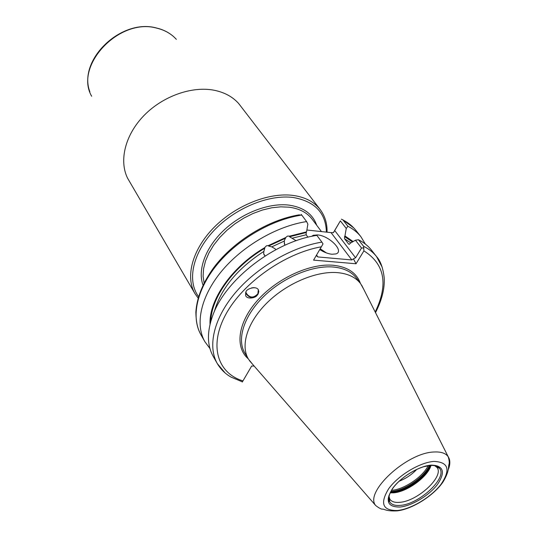 <?xml version="1.0" encoding="UTF-8"?>
<svg xmlns="http://www.w3.org/2000/svg" width="538" height="538" viewBox="0 0 538 538"><rect width="100%" height="100%" fill="white"/><g stroke="black" fill="none" stroke-linecap="round" stroke-linejoin="round"><path stroke-width="0.81" d="M210.782 321.401C211.152 297.696 233.606 266.431 264.79 248.233L263.842 251.407C237.218 268.778 220.694 288.886 214.285 311.731M264.79 248.233L264.568 247.736C231.831 266.808 208.858 300.056 210.028 324.259M285.194 245.106L284.609 244.447L284.232 241.091L285.638 237.567L268.375 245.563L266.418 245.819L264.568 247.736M268.375 245.563L268.59 246.061L285.651 238.159M284.232 241.091L271.764 246.868L268.59 246.061M271.764 246.868L275.18 248.818L275.658 249.787M265.079 255.98L263.681 253.788L263.842 251.407M285.638 237.567L287.42 236.115L289.269 236.074L289.572 236.754L296.135 240.742M319.747 249.558C324.01 252.268 328.086 253.835 331.966 254.259L335.9 253.923C344.737 251.414 329.343 235.678 317.541 234.911L313.264 235.281L311.63 236.37M326.405 252.921L320.211 248.771M388.853 495.686L389.821 499.197C391.57 501.725 394.885 502.768 399.768 502.324C417.602 501.275 444.482 476.365 437.031 467.461L434.139 465.235M245.846 292.141L246.001 292.766C249.498 298.092 253.459 298.415 257.884 293.748L258.327 289.787M251.67 287.864L254.091 287.635M245.637 292.638L245.691 292.84C248.455 297.79 252.255 298.63 257.097 295.369C255.698 297.944 246.989 299.72 245.617 295.496L245.994 291.852C246.027 288.993 256.7 285.174 258.543 290.211L258.173 293.95L257.097 295.369L258.173 293.876L258.825 291.401M399.189 481.201C405.934 478.538 411.812 474.59 416.822 469.344C411.805 474.583 405.934 478.531 399.203 481.187M390.198 492.862L393.581 492.828C407.098 491.961 427.905 476.749 431.012 465.417M327.043 232.194C327.306 223.633 325.019 216.088 320.197 209.544L238.657 103.511C232.645 96.793 224.534 92.388 214.346 90.283C192.106 85.811 162.879 96.08 144.002 115.502C125.085 134.917 118.878 160.701 127.58 178.192L195.025 293.701L198.132 298.099M363.769 289.357L360.648 283.714C355.739 277.278 347.965 273.58 337.326 272.618C316.243 270.87 286.693 283.398 267.036 302.827C247.332 322.249 240.197 345.578 248.455 359.142L252.524 364.179M306.599 221.582L301.757 215.072C271.959 219.511 237.944 239.269 217.258 264.38C196.565 289.525 190.903 317.238 200.896 334.703L204.85 341.664C194.884 324.253 200.674 296.512 221.555 271.266C242.43 246.054 276.666 226.142 306.599 221.582L307.877 224.144L306.559 231.871L289.565 236.169M204.85 341.664L209.954 348.543M316.875 235.388C274.824 241.327 225.523 279.437 212.84 315.255C206.874 331.563 207.009 345.288 213.236 356.432L217.318 363.621C207.453 346.385 213.647 318.57 235.126 293.015C256.592 267.494 291.535 247.076 321.879 242.113L316.875 235.388M289.572 236.754L306.176 232.544L306.559 231.871M365.349 244.05L360.917 236.74C357.562 232.483 353.224 228.993 347.911 226.283L346.257 228.442L340.366 220.883L334.703 230.533L355.584 257.789L361.529 248.025L355.443 240.217L350.473 243.095L349.229 244.353L348.604 244.023L344.569 238.778L344.569 236.599L352.43 241.959M353.143 241.549L344.952 235.953L346.257 228.442M355.443 240.217L358.442 239.733L363.574 246.276C368.9 248.926 373.224 252.356 376.539 256.565L382.188 267.178M375.504 312.632C381.893 300.137 384.791 288.597 384.213 278.005C383.076 268.018 380.514 260.876 376.539 256.565L371.428 250.076C368.1 245.846 363.769 242.403 358.442 239.733M307.944 237.211L306.162 234.783L292.423 238.159M306.176 232.544L306.162 234.783M333.372 232.665L340.366 220.883M360.917 236.74L355.954 230.446C352.592 226.175 348.254 222.671 342.948 219.941L347.911 226.283M344.952 235.953L344.569 236.599M375.201 312.02C388.517 284.38 384.751 264.003 363.903 250.89L356.028 263.768L313.573 260.123L321.361 246.794C284.79 253.176 242.941 282.8 225.893 314.239C208.643 345.712 217.547 373.13 242.954 380.911L251.656 366.028L254.151 366.048M316.532 255.052L317.911 256.942L351.852 259.948L331.065 232.624L306.875 230.022M321.879 242.113L323.022 243.909L321.361 246.794M355.584 257.789L353.459 258.825L356.028 263.768M353.459 258.825L351.852 259.948M317.911 256.942L316.23 255.577M363.903 250.89L363.574 246.276M361.529 248.025L363.849 247.931M301.051 214.373L301.757 215.072M331.065 232.624L333.486 232.658L334.703 230.533M342.948 219.941L341.341 219.154M242.954 380.911L242.261 382.047M430.044 465.464L422.733 466.93M394.724 485.767C389.451 492.425 387.764 497.731 389.647 501.692C391.375 504.637 394.946 505.861 400.38 505.364C419.499 504.2 448.181 477.219 439.405 468.242C437.737 466.271 434.926 465.33 430.965 465.417M400.09 507.025C387.407 507.2 384.932 500.986 392.659 488.37C400.884 476.944 419.351 465.847 431.294 465.114C443.615 465.599 445.672 472.041 437.475 484.442C429.196 495.431 411.994 505.848 400.09 507.025M390.332 492.559L392.895 492.478C406.277 491.604 426.822 476.917 430.682 465.431M391.698 490.326C404.078 489.499 422.895 476.789 428.194 465.666M390.897 491.429L392 491.355C404.885 490.495 424.549 476.93 429.425 465.518M390.527 492.156L392.458 492.062C405.665 491.187 425.894 476.957 430.239 465.451M320.197 209.544C314.239 201.871 305.275 197.177 293.291 195.449C269.067 192.133 235.698 205.348 213.996 227.446C192.221 249.531 185.085 276.983 195.025 293.701M176.343 39.348C171.34 33.807 164.816 30.081 156.78 28.151C119.214 17.357 73.881 65.804 91.668 96.275M434.3 451.994C407.044 452.357 363.984 492.196 375.679 505.505C379.209 508.228 381.55 509.432 382.686 509.123C384.414 509.056 386.176 511.409 397.205 510.871C412.236 509.183 433.695 495.653 442.989 482.014C449.533 471.254 448.215 466.809 448.921 464.523C449.539 463.023 449.304 460.427 448.208 456.749C445.726 453.238 441.093 451.658 434.3 451.994M434.038 461.422C420.05 462.243 398.308 475.296 388.685 488.719C379.687 503.501 382.626 510.764 397.515 510.495C411.435 509.069 431.456 496.937 441.153 484.119C450.797 469.627 448.423 462.061 434.038 461.422M360.648 283.714L356.506 278.2C351.576 271.744 343.809 268.011 333.197 267.009C312.168 265.187 282.753 277.601 263.23 296.963C243.66 316.304 236.626 339.613 244.918 353.224L248.455 359.142M360.42 283.412C356.627 272.853 347.548 266.801 333.177 265.261C310.043 263.163 277.057 278.287 257.494 300.406C237.803 322.504 234.702 347.306 248.267 358.826M321.462 231.589L312.174 219.228C307.111 212.597 299.424 208.583 289.101 207.184L280.708 206.841L271.73 207.789L262.409 210.028L253.008 213.505L243.781 218.125L235.005 223.774L226.915 230.291L219.746 237.48L213.687 245.14L208.899 253.062L205.496 261.011L203.552 268.778L203.095 276.162L204.104 282.975M316.7 225.254C312.746 214.01 303.546 207.312 289.088 205.139C269.269 202.611 242.504 212.712 223.99 230.116C205.449 247.514 197.332 269.948 203.034 285.133M326.384 232.12C325.88 212.913 314.858 201.373 293.304 197.5C268.845 194.171 234.971 208.085 213.754 230.755C192.449 253.405 186.888 280.923 198.569 296.599M350.85 242.88L344.569 238.778M225.106 372.935L217.318 363.621C220.788 369.391 225.368 373.89 231.064 377.118L242.389 381.859M448.221 469.761C450.373 464.395 450.367 460.057 448.208 456.749L361.65 285.153M263.681 253.788L264.293 255.16M284.387 244.097L284.32 240.896M389.593 498.807L389.647 501.692L388.799 501.382L388.315 499.748C387.622 499.257 389.963 490.784 394.986 485.552C403.91 475.101 420.386 465.874 431.2 465.222C439.378 465.229 439.876 467.973 439.438 467.334L439.405 468.242L436.755 467.098M246.027 291.804L246.001 292.766M245.691 292.84L245.617 295.496M435.612 465.437L436.782 467.112M89.846 91.736C77.64 60 121.043 18.252 156.255 27.936M375.679 505.505L249.417 360.615M156.612 28.016C162.819 29.489 168.212 32.125 172.792 35.925M388.483 497.125L389.593 498.84M299.572 214.79C268.67 219.672 233.781 241.017 213.983 267.312C202.86 282.571 196.821 297.541 195.859 312.228C196.188 324.374 198.119 329.364 200.896 334.703M342.874 219.854L353.748 227.897M312.766 236.135L313.264 235.281"/></g></svg>
